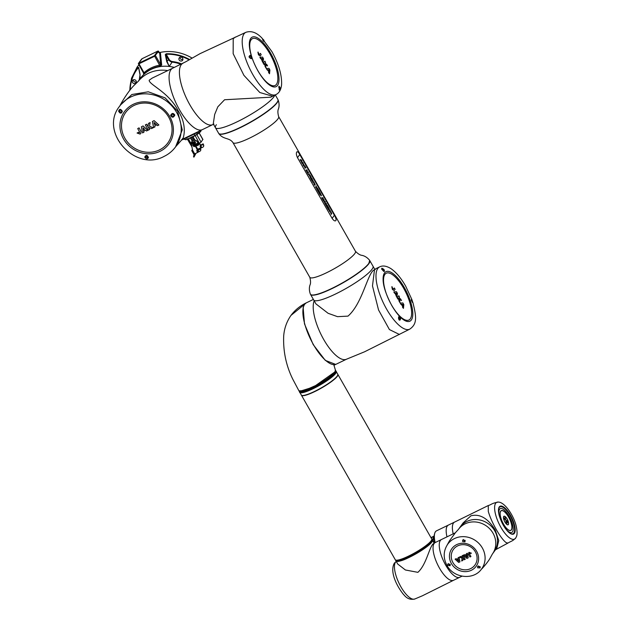 <?xml version="1.0" encoding="UTF-8"?>
<svg xmlns="http://www.w3.org/2000/svg" width="631" height="631" viewBox="0 0 631 631"><rect width="100%" height="100%" fill="white"/><g stroke="black" fill="none" stroke-linecap="round" stroke-linejoin="round"><path stroke-width="0.95" d="M179.969 57.295A2.074 1.901 -144.1 0 0 182.919 59.424M182.659 58.257A2.074 1.901 35.9 0 1 182.588 60.316A2.074 1.901 35.9 0 1 179.165 59.945A2.074 1.901 35.9 0 1 179.228 57.886A2.074 1.901 35.9 0 1 182.659 58.257M133.267 79.861A2.074 1.901 35.9 0 1 135.965 82.85A2.074 1.901 35.9 0 1 132.81 82.858A2.074 1.901 35.9 0 1 133.267 79.861M143.616 72.936L144.081 72.683A35.084 32.197 35.9 0 1 159.596 65.19L160.684 64.685L159.667 52.744L158.965 52.83M159.036 52.775L160.448 53.091A0.923 0.805 17.2 0 1 159.398 52.673L158.539 52.223M160.448 53.091L161.694 65.064L159.627 66.318A34.161 31.353 -144.1 0 0 144.515 73.614L143.545 73.835L143.592 73.015M154.398 55.741L157.726 51.143L142.212 58.644L138.599 63.281L154.398 55.741L159.596 65.19L159.627 66.318M161.694 65.064A0.923 0.765 8.3 0 1 160.684 64.685L155.51 55.615A0.457 0.426 35.9 0 0 154.895 55.41M159.398 52.673L158.618 51.316L154.516 56.285L139.001 63.786L144.515 73.614M138.599 63.281A0.457 0.426 35.9 0 0 138.441 63.865L143.75 73.448A0.923 0.765 8.3 0 1 143.545 73.835M189.15 59.866A42.064 38.601 -144.1 0 0 166.221 54.266L166.237 53.777A42.49 38.996 35.9 0 1 189.655 59.574M180.86 64.252A34.113 31.313 -144.1 0 0 172.326 62.146A4.614 4.228 35.9 0 1 168.627 59.685L169.124 59.353L166.221 54.266L165.787 54.7L167.207 61.649L169.218 66.444L166.726 61.593L168.627 59.685L165.29 54.581L166.237 53.777M166.726 61.593L165.29 54.581M169.218 66.444A34.113 31.313 35.9 0 1 174.282 67.422A34.113 31.313 35.9 0 0 167.207 66.271A34.113 31.313 35.9 0 0 140.256 78.504A34.113 31.313 35.9 0 1 169.218 66.444L172.452 61.562A34.579 31.731 35.9 0 1 181.602 63.889M133.346 79.829A2.074 1.901 -144.1 0 0 136.288 81.959M129.702 90.454L131.524 78.205L137.077 67.17A43.334 39.777 35.9 0 1 138.923 64.827M159.438 52.586A43.334 39.777 35.9 0 1 192.147 58.139M139.475 79.325L140.058 74.773L138.631 67.825L138.031 67.407L138.662 67.454L140.09 74.466L139.206 79.956M197.653 143.75L197.842 144.113L197.195 143.963M193.354 143.923L193.236 144.349L194.545 144.089C193.401 144.318 192.92 143.781 193.11 142.488L193.465 142.196C195.16 142.409 195.523 143.04 194.545 144.081C192.857 143.86 192.494 143.229 193.465 142.196L194.482 144.034C193.047 143.986 192.723 143.411 193.488 142.298C194.924 142.346 195.255 142.921 194.482 144.034L194.482 144.034M194.9 143.789L194.987 143.671A1.104 1.017 35.9 0 0 193.93 141.975L193.062 142.638L193.551 142.078M191.374 143.513L192.053 143.521M203.119 144.318A3.226 2.966 -144.1 0 0 200.989 145.28L203.182 144.609L203.371 143.971L202.228 144.128L201.163 144.988A2.997 0.528 -29.7 0 0 200.768 145.225L200.287 145.674M200.989 145.28L200.532 145.493M200.839 145.651L200.311 145.824L200.784 148.096L202.725 147.268A1.846 1.696 -144.1 0 0 203.371 144.941L203.371 143.971M198.197 150.091L198.631 151.866L199.806 151.306A1.846 1.696 -144.1 0 0 200.453 148.979L200.587 148.798A1.846 1.696 35.9 0 1 200.461 150.714M195.105 145.438L197.535 149.697L198.031 149.366L197.361 149.933A2.997 0.528 -29.7 0 0 197.661 149.831M197.361 149.933L197.629 150.407A2.997 0.528 -29.7 0 0 197.945 150.296L200.453 148.979M198.095 149.287L198.095 149.287A3.226 2.966 35.9 0 1 200.216 148.324L198.095 149.287M200.216 148.324L197.724 149.792M199.964 148.671L200.264 149.2M197.4 149.878L194.924 145.524M194.719 145.162L194.206 144.27M194.9 145.075L194.427 144.254M195.452 143.679L195.957 144.562M196.162 144.925L196.375 145.288A0.694 0.631 -144.1 0 0 197.29 145.603L198.457 145.043A0.694 0.631 -144.1 0 0 198.702 144.168L197.574 142.196A3.455 3.171 -144.1 0 0 191.359 143.947L192.597 150.383L191.737 150.604L192.439 149.563M198.733 144.759A0.694 0.631 -144.1 0 0 198.828 143.986L197.7 142.014A3.455 3.171 -144.1 0 0 191.934 141.486M199.546 143.205L200.729 145.28M202.78 139.459L201.076 142.133L199.357 143.308L200.603 145.453M194.782 153.854L194.017 157.056L195.965 153.286M193.599 156.803L194.135 154.13M203.505 144.767A1.846 1.696 35.9 0 1 203.379 146.684M200.784 148.096L200.279 148.324M201.597 147.812L200.997 145.572M195.5 146.132L195.642 145.177M192.55 150.123L194.695 153.893L193.756 154.153L191.737 150.604M198.631 151.866L197.582 152.489L196.793 150.265L197.487 150.154M194.695 153.893L197.582 152.489M192.715 142.496L192.629 143.726L192.644 142.551M192.629 143.726L192.1 143.773L192.021 142.701L192.629 142.007M194.553 146.439L193.638 144.838L194.553 146.439L194.088 146.668L194.427 146.305M193.709 145.043L193.275 145.745L193.962 146.534M193.244 145.264L193.638 144.838M196.58 143.655L196.975 143.221L197.889 144.83L197.424 145.051L196.612 144.136L196.975 143.221M197.298 144.917L197.763 144.696L197.046 143.426M193.22 140.413L191.579 137.534L190.357 137.984L191.477 137.463L188.306 138.986M191.911 146.81L187.502 139.372M195.192 135.657L199.357 143.308L198.639 143.655M194.758 140.161L192.999 136.722L194.971 140.177M192.621 136.903L195.31 135.594M194.34 140.153L192.573 137.053L191.485 137.455L192.479 136.974M192.313 141.029L190.499 137.929M191.232 137.172L195.176 135.46A2.303 0.402 -29.7 0 0 197.101 134.285L200.516 131.571M184.465 139.214A2.816 0.497 -29.7 0 0 184.473 139.301A2.816 0.497 -29.7 0 0 184.544 139.348L185.601 139.711A2.769 0.489 -29.7 0 0 187.289 139.183L194.94 135.484A2.769 0.489 -29.7 0 0 197.282 134.064L200.279 131.745A2.816 0.497 -29.7 0 0 200.997 130.885A2.816 0.497 -29.7 0 0 200.934 130.838M195.862 144.609L195.389 143.781M182.209 139.38L202.354 129.647A34.113 12.147 -115.8 0 1 178.029 107.096A34.113 12.147 -115.8 0 1 170.875 69.757A34.113 12.147 -115.8 0 1 172.665 68.211L152.197 78.102L149.176 80.24C149.034 84.783 168.729 92.008 178.084 110.622C189.205 127.912 181.815 142.235 182.454 138.583M175.678 146.715L182.28 129.876L177.634 111.214L165.133 97.9L148.332 91.803L131.879 94.508L120.213 105.251L131.879 94.516L148.34 91.803L165.109 97.892L177.634 111.214L182.28 129.876L175.592 146.842A34.579 31.731 35.9 0 0 176.672 112.507A34.579 31.731 35.9 0 0 130.72 97A34.579 31.731 35.9 0 0 119.574 106.292C98.815 131.816 135.326 172.437 164.202 156.338C168.808 154.098 172.602 150.927 175.592 146.842M121.286 112.507L121.949 111.159L120.087 109.794L119.377 111.166L121.286 112.507L122.327 111.285C121.349 113.832 120.111 113.801 118.62 111.19C119.44 108.713 120.679 108.745 122.327 111.285M171.932 114.077L171.23 115.299L173.328 116.522L174.195 115.039L171.932 114.077L171.443 114.503C173.068 113.564 173.982 113.746 174.195 115.039L174.826 115.047C173.525 117.76 172.121 117.902 170.607 115.481C171.877 112.957 173.28 112.807 174.826 115.047M173.328 116.522L174.211 115.039M145.304 156.874L145.982 155.818L145.304 156.874L147.575 157.987L148.088 157.261L145.982 155.818L144.744 157.064C146.132 154.698 147.362 154.879 148.443 157.616C147.315 159.422 146.084 159.241 144.744 157.064M147.575 157.987L148.088 157.261L148.443 157.616M154.895 126.949L154.674 125.829L156.433 124.977L155.4 124.039L154.421 124.512L154.003 122.438L157.521 125.672L158.886 124.97L154.106 120.608L152.402 121.483L153.601 127.572L154.95 126.87L154.737 125.798M156.433 124.977L155.455 123.968L154.477 124.441L154.09 122.517M147.962 126.46L146.684 124.204L145.327 124.906L148.317 130.136L149.665 129.434L148.427 127.273M149.61 129.513L148.301 127.217L151.472 128.606L153.112 127.77L149.508 126.184L150.139 122.556L148.498 123.392L147.946 126.586L146.629 124.283L145.327 124.906M144.554 129.237L143.608 129.741L143.86 131.059L145.619 130.207L146.487 131.011L147.835 130.309L143.071 125.948L141.368 126.815L142.551 132.912L143.915 132.202L143.048 127.848M140.847 133.433L141.068 131.406L139.057 127.872L137.716 128.574L139.711 132.258L139.356 132.802L138.402 132.336L137.069 133.031L140.058 134.088L140.816 133.472L141.068 131.406M139.759 132.187L139.412 132.723L138.402 132.336M120.087 109.794L119.669 110.109C120.513 109.613 121.262 109.975 121.933 111.206L121.949 111.159M158.831 125.041L154.106 120.608M154.051 120.687L152.402 121.483M153.057 127.841L149.508 126.184M149.452 126.255L150.139 122.556M150.083 122.627L148.498 123.392M147.78 130.38L143.071 125.948M143.016 126.019L141.368 126.815M143.86 132.281L142.961 127.777L144.586 129.268L143.608 129.741M141.013 131.477L140.863 131.043M140.816 131.122L139.057 127.872M139.009 127.951L137.716 128.574M139.711 132.258L139.412 132.723M138.347 132.415L137.069 133.031M262.393 38.775L271.866 51.537C278.744 63.936 281.986 75.01 281.584 84.759C281.016 89.807 279.131 93.08 275.928 94.595L272.631 96.235L259.798 92.505L243.905 75.341L233.162 53.69L233.202 38.759L235.308 37.063L233.202 38.759L233.155 53.682L243.913 75.349L259.814 92.512L272.631 96.235L270.77 97.198L224.573 99.753L217.829 106.805L214.682 114.432L213.254 123.857L215.455 127.73A34.113 6.002 -29.7 0 0 237.146 121.799A34.113 6.002 -29.7 0 0 274.769 95.163A34.113 6.002 -29.7 0 1 273.799 96.953A34.113 6.002 -29.7 0 1 242.564 119.062A34.113 6.002 -29.7 0 1 215.455 127.73A34.113 6.002 -29.7 0 1 216.386 124.701M183.006 63.21A34.113 12.147 -115.8 0 0 181.207 64.756A34.113 12.147 -115.8 0 0 189.907 104.904A34.113 12.147 -115.8 0 0 212.694 124.646L202.354 129.647A34.113 12.147 -115.8 0 1 172.508 94.429A34.113 12.147 -115.8 0 1 172.665 68.211L185.845 61.728L200.035 53.659L245.838 32.331A34.579 12.312 -115.8 0 0 244.016 33.9A34.579 12.312 -115.8 0 0 252.826 74.592A34.579 12.312 -115.8 0 0 275.928 94.595M262.165 38.444L263.947 40.226L264.152 41.551L262.015 38.207M245.838 32.331C251.248 30.509 256.667 32.465 262.078 38.207L263.719 41.244A0.457 0.41 83.4 0 1 264.152 41.551M279.131 89.878L279.675 87.78L278.807 86.92M279.722 90.407C279.028 88.616 278.815 87.236 279.083 86.242C280.464 87.875 280.677 89.263 279.722 90.407A0.457 0.45 147.9 0 0 279.675 90.052L278.728 86.944M251.122 58.502L250.893 56.743L249.718 56.017C248.811 56.616 249.237 57.429 251.02 58.454L251.248 58.715C248.724 57.539 248.409 56.404 250.302 55.323C252.045 56.987 252.361 58.115 251.248 58.715M263.592 41.283L262.654 39.871M268.569 72.533L269.516 73.772L269.902 69.978L268.948 68.306L266.298 68.55L268.703 71.532L268.569 72.533L269.516 73.772M268.262 69.789L268.861 69.749L268.767 70.672M267.591 65.939L266.668 64.33L264.965 63.297L265.596 62.43L264.839 61.112L263.222 63.171L263.979 64.488L264.791 63.534L265.059 66.381L265.974 67.998L265.651 64.764L267.591 65.939L265.69 65.001M264.626 63.77L265.059 66.381M260.082 57.232L260.84 58.557L262.654 58.431L262.52 59.716L261.952 58.722L261.226 58.841L262.922 62.635L263.506 58.762L262.551 57.09L259.893 57.326L260.65 58.651L262.464 58.525L262.362 59.448M258.458 54.787L260.177 56.041L261.179 54.684L260.437 53.383L259.388 54.66L257.905 52.152L258.458 54.787L260.217 56.009M266.487 68.456L267.047 69.867M267.686 69.741L268.703 71.532L268.222 69.71L268.861 69.749M269.058 69.655L268.759 72.447M264.839 61.112L263.222 63.171M263.419 63.084L264.168 64.401M265.249 66.294L266.172 67.903M261.415 58.746L262.244 60.631M262.433 60.537L262.173 61.325M262.362 61.231L263.111 62.54M258.103 52.057L258.647 54.692M260.437 53.383L259.444 54.676M368.685 263.742A33.885 5.963 150.3 0 1 339.959 284.471A33.885 5.963 150.3 0 1 311.556 294.906M369.742 260.516A34.113 6.002 150.3 0 1 369.813 260.619A34.113 6.002 150.3 0 1 343.587 282.483A34.113 6.002 150.3 0 1 310.641 294.574A34.113 6.002 150.3 0 1 310.539 294.425A34.113 6.002 150.3 0 1 310.484 294.314M332.127 218.389C333.736 220.676 334.99 221.402 335.897 220.566C336.355 219.525 335.858 217.75 334.398 215.25L299.772 154.54C298.431 152.118 297.43 151.274 296.775 151.984C296.065 153.152 296.302 155.052 297.501 157.679L332.127 218.389L334.398 215.25M372.061 269.224A34.113 6.002 150.3 0 1 340.827 291.333A34.113 6.002 150.3 0 1 313.725 300.001A34.113 6.002 150.3 0 0 335.408 294.078A34.113 6.002 150.3 0 0 372.992 266.195A34.113 6.002 150.3 0 1 372.061 269.224M275.29 94.91L277.908 99.501A34.113 6.002 150.3 0 1 251.69 121.365A34.113 6.002 150.3 0 1 218.744 133.456A34.113 6.002 150.3 0 1 218.641 133.307L215.455 127.73M331.117 213.72L330.218 211.566L330.928 211.779L331.748 213.751L330.534 212.103L331.117 213.72L330.983 212.836M331.346 214.351L330.226 211.566L330.928 211.779L330.218 211.566L330.936 211.779M328.696 210.013L328.412 209.524L329.13 208.545L329.556 210.77L330.021 210.123L330.305 210.604L329.595 211.582L329.153 209.374L328.696 210.013L328.412 209.524M328.128 209.011L327.828 208.49L328.538 207.512L328.838 208.033L328.128 209.011L327.828 208.49L328.538 207.512M327.639 208.167L326.432 206.053L327.805 206.605L327.237 205.225L328.317 207.134L326.921 206.526L327.639 208.167L326.566 205.872M326.401 205.99L324.91 203.379L326.203 203.419L326.519 203.971L326.401 205.99L324.91 203.379M320.169 195.058L319.862 194.529L320.572 193.559L321.495 195.847L319.87 194.529L320.572 193.559M321.495 195.847L320.438 194.687M311.288 177.272L310.215 177.619L310.136 175.812L309.308 176.033L309.34 173.864L309.387 175.465L310.144 175.268L310.499 175.891L310.271 177.027L310.988 176.743L311.288 177.272L310.215 177.619L310.136 175.82L309.308 176.033M308.559 174.708L307.51 172.878L308.22 171.908L308.52 172.437L307.936 173.241L308.559 174.708L307.51 172.878M307.344 172.578L305.854 169.968L307.147 169.999L307.344 172.578L305.854 169.968M300.9 160.495L301.358 159.864L301.657 160.384L301.042 161.134L300.214 159.398L300.577 160.369L301.358 159.864M301.208 161.008L300.443 160.519L300.222 159.398M302.588 163.737L301.452 161.765L301.973 160.952L301.981 162.822L302.864 162.498L303.164 163.019L302.785 163.532L301.863 163.011L301.444 161.773L301.981 160.952M304.063 166.3L302.927 164.115L303.803 165.732L303.314 163.768L304.371 165.772L303.566 164.289M304.789 168.106L304.757 165.827L305.94 167.893L305.38 167.294L304.789 168.106M312.077 180.876L310.586 178.273L311.88 178.305L312.195 178.857L312.077 180.876L310.594 178.265M312.929 182.375L312.795 179.922L313.221 181.531L314.191 182.351L313.228 181.965L312.929 182.375L312.629 181.854L312.802 179.922M314.916 185.333L313.781 183.148L314.664 184.773L314.175 182.801L315.224 184.804L314.427 183.329M316.936 189.387L316.47 187.541L315.595 187.044L316.305 186.074L316.289 187.028L317.614 188.361L316.778 187.77L316.936 189.387L316.107 187.281M318.221 191.65L317.093 189.671L317.803 188.693L318.907 190.625L317.985 189.387L318.45 191.075L317.511 190.034L318.221 191.65L317.093 189.671L317.803 188.693M319.838 193.504L318.9 192.463L319.609 194.08L318.481 192.1L319.191 191.122L320.288 193.054L319.365 191.816L319.838 193.504L319.089 192.203M323.167 200.319L321.676 197.708L322.969 197.748L323.285 198.3L323.167 200.319L321.676 197.708M324.76 203.111L325.044 201.857L324.184 202.109L324.168 200.319L323.608 201.084L323.324 200.603L324.042 199.625L324.271 201.549L325.02 201.344L325.47 202.133L324.76 203.111L325.036 201.857L324.184 202.109L324.16 200.327M302.47 163.035L301.981 162.822L302.864 162.498M304.371 165.772L303.574 164.289L304.11 166.261L303.29 165.519M303.298 165.519L302.927 164.107M303.803 165.732L303.266 164.241M303.266 164.234L303.274 163.8M304.797 168.098L304.765 165.827M305.822 168.059L305.38 167.286M306.666 170.512L307.076 171.222L307.131 170.504L306.666 170.512L307.131 170.504L307.068 171.214M307.518 172.878L308.22 171.908M309.316 176.025L309.348 173.864M311.406 178.818L311.809 179.527L311.872 178.802L311.406 178.818L311.864 178.81L311.809 179.519M314.191 182.351L313.228 181.965M315.224 184.804L314.427 183.321L314.964 185.293L314.151 184.552L313.788 183.148M314.664 184.765L314.135 182.832M315.894 187.573L315.595 187.044M317.614 188.361L316.778 187.762M315.603 187.044L316.305 186.066M318.45 191.075L317.709 189.765M318.781 190.791L317.985 189.387M319.609 194.08L318.481 192.1L319.191 191.122M320.169 193.22L319.373 191.816M320.753 194.245L321.179 195.31M322.496 198.252L322.898 198.962L322.954 198.244L322.496 198.252L322.954 198.244L322.891 198.962M323.608 201.084L323.324 200.603M323.332 200.595L324.042 199.625M325.73 203.923L326.132 204.633L326.188 203.916L325.73 203.923L326.188 203.916L326.132 204.625M328.207 207.284L326.921 206.518M327.805 206.605L327.11 205.398M329.595 211.582L329.161 209.374M329.556 210.77L330.029 210.123M328.42 209.524L329.13 208.545M331.204 212.521L330.534 212.103L331.74 213.751M310.539 294.425L315.926 303.874L328.12 313.307L337.53 316.667L347.989 316.123C361.579 304.292 366.706 277.34 372.921 270.738L376.281 268.467L374.451 270.044L372.487 285.93L378.545 309.963L389.406 329.548L399.447 334.485L389.422 329.563L378.545 309.971L372.487 285.938L374.451 270.044L376.281 268.467L379.625 266.897A34.579 12.312 -115.8 0 0 377.811 268.459A34.579 12.312 -115.8 0 0 386.622 309.151A34.579 12.312 -115.8 0 0 409.724 329.161C417.328 323.955 416.499 317.077 412.926 302.635L412.816 302.517C411.286 300.742 410.931 299.638 411.727 299.189L405.654 286.103C401.079 278.09 396.173 272.269 390.952 268.64C386.487 265.88 382.709 265.304 379.625 266.897M314.183 300.813A34.113 12.147 -115.8 0 0 323.695 339.47A34.113 12.147 -115.8 0 0 346.49 359.213L336.149 364.205A34.113 12.147 -115.8 0 1 306.303 328.988A34.113 12.147 -115.8 0 1 306.461 302.77L313.386 299.417M399.462 319.736L399.857 320.232C398.374 319.097 398.122 317.756 399.107 316.218C400.811 317.361 401.056 318.702 399.857 320.232M398.839 316.872L398.918 316.809C398.603 316.73 398.697 321.013 399.423 319.743L399.754 317.716L398.895 316.857A0.457 0.442 -87.5 0 0 399.107 316.218M383.522 271.259L383.332 269.516L381.818 269.011L381.826 268.191C384.153 269.192 384.91 270.313 384.098 271.567C382.307 270.131 381.55 269.011 381.826 268.191M411.507 300.845L411.42 299.757A0.457 0.418 -31.3 0 0 411.727 299.189L412.816 302.517A0.457 0.426 135.6 0 0 412.721 302.352L412.926 302.635M402.491 307.147L403.446 308.378L403.824 304.584L402.87 302.912L400.22 303.164L402.633 306.138L402.491 307.147L403.446 308.378M402.192 304.402L402.791 304.363L402.688 305.278M401.513 300.553L400.598 298.936L398.895 297.911L399.518 297.043L398.768 295.726L397.151 297.785L397.901 299.102L398.721 298.147L398.981 300.995L399.904 302.604L399.573 299.378L401.513 300.553L399.612 299.615M398.547 298.384L398.981 300.995M394.012 291.837L394.769 293.163L396.583 293.044L396.442 294.33L395.874 293.328L395.148 293.454L396.844 297.248L397.427 293.376L396.473 291.703L393.815 291.932L394.572 293.257L396.386 293.131L396.292 294.054M392.379 289.4L394.146 290.623L395.109 289.298L394.359 287.988L393.31 289.266L391.835 286.766L392.379 289.4L394.146 290.623M400.417 303.069L400.969 304.473M401.616 304.355L402.633 306.138L402.144 304.323L402.791 304.363M402.98 304.268L402.688 307.052M398.768 295.726L397.151 297.785M397.341 297.69L398.098 299.007M399.178 300.9L400.093 302.509M395.345 293.36L396.165 295.245M396.363 295.15L396.094 295.931M396.292 295.836L397.041 297.154M392.025 286.671L392.577 289.306M394.359 287.988L393.365 289.282M430.539 541.548A20.744 3.652 150.3 0 1 408.707 556.085A20.744 3.652 150.3 0 1 398.122 560.044M419.686 549.924A20.981 3.691 150.3 0 1 395.274 559.729L301.437 395.219A20.981 3.691 150.3 0 0 314.774 391.575A20.981 3.691 150.3 0 0 337.877 374.428L431.714 538.937A20.981 3.691 150.3 0 1 419.686 549.924M336.149 371.43A20.981 3.691 150.3 0 1 336.236 371.556L337.766 374.23A20.981 3.691 150.3 0 1 313.26 392.032A20.981 3.691 150.3 0 1 301.326 395.022L299.796 392.34A20.981 3.691 150.3 0 1 299.741 392.206M336.236 371.556A20.981 3.691 150.3 0 1 311.738 389.359A20.981 3.691 150.3 0 1 299.796 392.34M336.094 372.322A20.744 3.652 150.3 0 1 335.471 373.513A20.744 3.652 150.3 0 1 317.953 386.164A20.744 3.652 150.3 0 1 300.53 392.6M299.638 392.064A20.981 3.691 -29.7 0 0 312.976 388.42A20.981 3.691 -29.7 0 0 336.078 371.28L335.629 370.492A20.981 3.691 150.3 0 1 312.526 387.631A20.981 3.691 150.3 0 1 299.189 391.275L299.638 392.064C299.268 393.744 303.763 392.577 313.126 388.554A20.744 3.652 -29.7 0 0 335.424 373.434M300.419 392.506A20.744 3.652 -29.7 0 0 313.11 388.554M299.733 391.315L312.463 387.355C324.295 381.313 331.859 376.06 335.171 371.588L335.266 371.493C336.773 372.109 319.57 385.265 307.747 389.469C299.788 392.348 300.987 391.346 299.457 391.299L298.96 390.873L304.323 390.534L315.618 385.557L334.848 371.959L335.416 370.105L335.258 371.296M335.676 364.402L325.304 360.388L313.173 344.573L304.497 323.908L303.14 307.486L304.465 304.41L306.201 302.896C300.088 305.854 295.016 310.026 290.97 315.413C286.655 321.668 284.226 328.577 283.682 336.142C283.098 351.38 286.143 365.743 292.8 379.231L298.96 390.873M432.377 540.112A20.981 3.691 150.3 0 1 432.432 540.199A20.981 3.691 150.3 0 1 409.33 557.339A20.981 3.691 150.3 0 1 395.992 560.991L397.735 564.043L405.394 569.982L417.88 572.341C426.17 564.942 429.048 548.142 432.976 544.025L435.256 542.526A20.981 7.469 64.2 0 0 434.152 543.472A20.981 7.469 64.2 0 0 438.553 566.433A20.981 7.469 64.2 0 0 453.508 580.299L422.391 595.79L414.914 598.953C410.702 599.986 407.137 598.74 404.226 595.214L403.312 594.236C396.418 585.576 389.595 571.528 394.367 563.12L396.654 561.18M443.798 561.527A20.981 7.469 64.2 0 0 459.715 577.294A20.981 7.469 64.2 0 1 444.752 563.436A20.981 7.469 64.2 0 1 440.359 540.475A20.981 7.469 64.2 0 1 441.455 539.521A20.981 7.469 64.2 0 0 443.798 561.527M447.15 545.042L449.469 540.838L455.345 532.809L435.256 542.526M459.999 527.224A20.981 19.253 35.9 0 1 460.109 527.074A20.981 19.253 35.9 0 1 463.619 523.446A20.981 19.253 35.9 0 1 490.516 525.528A20.981 19.253 35.9 0 1 494.089 551.675A20.981 19.253 35.9 0 1 493.986 551.825M450.313 564.832A1.428 1.309 35.9 0 1 448.546 563.578M450.14 564.288L447.789 564.011L447.829 565.321L450.069 565.747L450.14 564.288M465.205 540.862A1.428 1.309 35.9 0 1 463.438 539.481M465.063 540.294L462.704 540.026L462.61 541.516L464.968 541.777L465.063 540.294M480.286 567.127A1.428 1.309 35.9 0 1 478.448 565.889M480.057 566.583L477.675 566.346L477.604 567.805L480.081 567.9L480.057 566.583M471.42 553.19L469.148 552.377L468.462 554.357L469.969 556.999L470.939 556.534L469.44 553.766L471.42 553.19L469.148 552.377L468.628 552.795M470.939 556.534L469.44 553.766L469.709 553.363M469.496 553.695L469.764 553.292M469.196 552.306L468.652 552.764M466.522 555.659L466.333 554.673L465.015 555.304L464.361 554.712L463.391 555.177L466.964 558.451L468.194 557.851L467.311 553.284L466.333 553.758L467.003 557.134L465.788 556.014L466.577 555.588L466.388 554.594L463.391 555.177M466.972 556.984L465.875 555.974M466.333 553.758L467.311 553.284M468.194 557.851L467.366 553.206M464.258 559.752L465.228 559.287L462.988 555.359L462.018 555.832L462.996 557.552L460.622 556.51L459.431 557.086L462.137 558.269L461.663 560.991L462.854 560.415L463.272 558.025L464.258 559.752M465.228 559.287L463.044 555.288L462.018 555.832M462.854 560.415L463.304 558.08M459.431 557.086L460.622 556.51M462.925 557.418L460.677 556.432M456.079 558.711L455.101 559.184L458.69 562.45L459.92 561.85L459.021 557.283L458.051 557.757L458.216 558.593L456.899 559.232L457.672 559.934L458.414 559.579L458.721 561.14L456.134 558.632L455.101 559.184M458.69 560.983L456.134 558.632M456.899 559.232L458.209 558.545M458.051 557.757L459.021 557.283M459.92 561.85L459.076 557.212M500.888 527.287A20.421 7.272 64.2 0 0 515.756 537.951A20.421 7.272 -115.8 0 1 505.983 534.567A20.421 7.272 -115.8 0 1 495.824 515.377A20.421 7.272 -115.8 0 1 498.411 502.079A20.421 7.272 64.2 0 0 500.888 527.287M496.329 529.606C500.012 536.066 503.246 540.388 506.054 542.589L507.916 543.094C510.976 541.098 512.238 541.532 515.748 537.959C515.977 536.957 518.501 535.743 515.921 524.96C512.885 513.989 504.319 502.181 498.411 502.079C491.557 503.215 491.336 504.729 488.284 505.541L488.299 511.465C489.956 517.089 492.637 523.131 496.329 529.606M494.089 551.675L497.031 547.621L498.75 540.538L495.272 530.127C488.055 518.359 479.946 513.579 470.955 515.795L463.099 522.941L460.109 527.074A20.981 19.253 35.9 0 1 466.869 521.443A20.981 19.253 35.9 0 1 491.959 526.988A20.981 19.253 35.9 0 1 494.089 551.675L492.511 553.86M498.529 511.804A15.444 5.498 -115.8 0 1 498.522 511.717A15.444 5.498 -115.8 0 1 499.271 506.945A15.444 5.498 -115.8 0 1 500.083 506.243A15.444 5.498 -115.8 0 1 510.4 515.18A15.444 5.498 -115.8 0 1 514.336 533.361A15.444 5.498 -115.8 0 1 513.524 534.055A15.444 5.498 -115.8 0 1 508.263 531.878A15.444 5.498 -115.8 0 1 508.207 531.823M503.467 524.061A10.995 3.912 -115.8 0 1 501.243 510.629A10.995 3.912 -115.8 0 1 508.594 516.986A10.995 3.912 -115.8 0 1 510.81 530.426A10.995 3.912 -115.8 0 1 503.467 524.061M446.519 527.705A20.981 7.469 -115.8 0 1 448.373 525.095A20.981 7.469 64.2 0 0 446.993 536.847A20.981 7.469 -115.8 0 1 446.519 527.705M499.31 515.827A15.467 5.505 -115.8 0 1 498.537 511.891A15.467 5.505 -115.8 0 1 500.083 506.22A15.467 5.505 -115.8 0 1 514.249 524.187A15.467 5.505 -115.8 0 1 513.547 534.071A15.467 5.505 -115.8 0 1 508.144 531.759C504.343 527.8 501.416 522.531 499.358 515.961L498.537 511.891M511.339 529.827A10.877 3.873 64.2 0 0 509.051 517.925A10.877 3.873 64.2 0 0 501.298 510.731A10.877 3.873 64.2 0 0 500.722 511.22A10.877 3.873 64.2 0 0 503.002 523.131A10.877 3.873 64.2 0 0 510.763 530.324A10.877 3.873 64.2 0 0 511.339 529.827M501.298 510.731L500.904 510.921A10.877 3.873 64.2 0 0 500.769 510.992M503.988 516.395A4.614 1.641 64.2 0 0 503.948 516.41A4.614 1.641 64.2 0 0 503.704 516.623A4.614 1.641 64.2 0 0 503.459 517.499M508.278 524.471A4.614 1.641 64.2 0 0 507.308 519.423A4.614 1.641 64.2 0 0 504.027 516.371A4.614 1.641 64.2 0 0 503.783 516.584A4.614 1.641 64.2 0 0 504.745 521.632A4.614 1.641 64.2 0 0 508.034 524.677A4.614 1.641 64.2 0 0 508.278 524.471M503.712 516.466A4.748 1.688 64.2 0 0 504.713 521.663A4.748 1.688 64.2 0 0 508.097 524.803A4.748 1.688 64.2 0 0 508.341 524.59A4.748 1.688 64.2 0 0 507.348 519.392A4.748 1.688 64.2 0 0 503.964 516.253A4.748 1.688 64.2 0 0 503.712 516.466M508.058 524.818A4.748 1.688 64.2 0 0 508.27 524.621A4.748 1.688 64.2 0 0 508.515 523.588M505.77 520.252L504.926 517.594M504.303 518.666L505.983 520.449L504.966 517.538L504.256 518.524L504.981 517.736L504.421 518.706L505.888 520.37M506.259 522.145L507.056 521.182L506.693 520.528L505.959 521.545L506.259 522.145M507.687 522.287L507.324 521.632L506.583 522.649L506.89 523.249L507.687 522.287L507.277 521.687M506.953 523.304L507.608 522.326M506.33 522.192L506.977 521.222L506.654 520.583M506.646 520.733L506.228 521.979L507.032 521.08M506.725 520.693L506.054 521.616M507.277 521.837L506.606 522.752L506.914 523.138L507.663 522.176M507.348 521.798L506.685 522.72M505.179 516.671A4.748 1.688 64.2 0 0 503.924 516.268M506.803 524.416A4.614 1.641 64.2 0 0 507.955 524.716A4.614 1.641 64.2 0 0 507.994 524.692M510.234 530.568A10.877 3.873 64.2 0 0 510.376 530.513L510.763 530.324M434.712 542.66L434.72 542.778A20.058 7.138 -115.8 0 1 434.38 534.56L434.672 533.471A20.981 7.469 64.2 0 0 435.161 542.565M453.2 533.85A20.981 7.469 -115.8 0 1 454.58 522.089L436.542 530.813A20.981 7.469 64.2 0 0 434.672 533.471M434.104 538.669L434.16 539.331M434.712 542.707A1.152 0.41 64.2 0 0 433.678 541.43A1.152 0.41 64.2 0 0 433.615 541.485A1.152 0.41 64.2 0 0 433.726 542.471M433.189 541.532A17.061 6.073 -115.8 0 1 434.057 536.705A17.061 6.073 -115.8 0 1 434.073 536.681M434.104 536.2A17.289 6.152 64.2 0 0 433.749 536.602A17.289 6.152 64.2 0 0 432.842 540.925M434.112 536.082L432.716 536.752A17.289 6.152 64.2 0 0 431.809 537.541A17.289 6.152 64.2 0 0 431.375 538.346M432.621 536.807A17.289 6.152 64.2 0 0 432.527 536.847A17.289 6.152 64.2 0 0 431.62 537.628A17.289 6.152 64.2 0 0 431.288 538.196M198.718 131.398A0.457 0.426 35.9 0 1 198.52 131.887L197.692 131.974L198.402 131.556M197.968 132.25L182.178 139.475L197.653 131.918M138.883 63.242L139.001 63.786L138.418 63.944L138.457 63.408L141.565 59.109A0.457 0.426 -144.1 0 0 141.494 59.282M141.715 58.983A0.457 0.426 -144.1 0 0 141.565 59.109L142.212 58.644M142.267 58.62L157.789 51.119M157.726 51.143L158.547 51.214M159.359 52.483L158.618 51.316A0.457 0.426 -144.1 0 0 158.01 51.111M169.124 59.353A4.149 3.81 -144.1 0 0 172.452 61.562M138.639 68.361L138.292 67.762A42.064 38.601 -144.1 0 0 130.215 89.831M129.86 90.265A42.49 38.996 35.9 0 1 138.031 67.407M192.652 144.633L193.252 144.333M193.772 146.084L193.204 145.493M195.168 143.103L194.987 143.671A1.104 1.017 35.9 0 1 194.947 143.726M194.451 141.691L194.19 141.368L192.652 142.543M195.042 141.975L195.444 141.943M194.143 156.133L193.622 155.96M200.13 145.935L200.595 148.175M201.407 147.891L200.926 145.603M197.889 149.468L195.744 145.706M198.418 151.984L198 150.273M197.361 152.607L196.793 150.265M192.565 143.371L192.037 143.418M192.55 142.645L192.021 142.701M192.636 142.243L192.1 142.298M194.127 146.203L193.662 146.424M193.741 145.524L193.275 145.745M196.612 144.136L197.077 143.907M197.464 144.586L196.998 144.814M190.515 138.047L192.218 141.123L190.483 138.055M195.034 135.736L192.999 136.722M194.648 140.153L192.668 137.006M197.069 134.222L191.477 137.463M197.124 134.49L200.027 132.242M200.027 131.942L200.059 131.997A2.303 0.402 -29.7 0 0 200.611 131.469M186.255 139.609A2.303 0.402 -29.7 0 0 187.494 139.167L191.327 137.329M184.544 139.348L184.276 138.875M199.79 130.885L200.279 131.745M196.62 132.912L197.282 134.064M194.151 134.103L194.94 135.484M186.5 137.803L187.289 139.183M184.938 138.552L185.601 139.711M195.137 135.389L197.101 134.513L200.65 131.295M202.882 139.632L199.088 132.975M201.076 142.133L196.84 134.703M191.406 144.168L188.417 138.93M138.426 81.115A34.113 31.313 35.9 0 1 148.388 73.291A34.113 31.313 35.9 0 1 167.736 70.593M119.377 111.166L118.62 111.19M171.23 115.299L170.607 115.481M134.088 105.44A26.005 23.868 35.9 0 1 168.658 117.106A26.005 23.868 35.9 0 1 159.462 149.918A26.005 23.868 35.9 0 1 124.891 138.252A26.005 23.868 35.9 0 1 134.088 105.44M133.267 104.312A27.496 25.232 35.9 0 1 169.802 116.64A27.496 25.232 35.9 0 1 160.085 151.322A27.496 25.232 35.9 0 1 123.542 138.994A27.496 25.232 35.9 0 1 133.267 104.312M278.902 86.92A0.457 0.402 -84.2 0 0 279.083 86.242M250.105 55.938L250.302 55.323M269.847 53.69A26.005 9.26 -115.8 0 1 276.473 84.302A26.005 9.26 -115.8 0 1 257.732 70.427A26.005 9.26 -115.8 0 1 251.106 39.824A26.005 9.26 -115.8 0 1 269.847 53.69M249.3 44.691A27.496 9.788 -115.8 0 1 249.3 44.612A27.496 9.788 -115.8 0 1 270.557 53.036A27.496 9.788 -115.8 0 1 278.973 80.61A27.496 9.788 -115.8 0 1 268.459 84.254A27.496 9.788 -115.8 0 1 268.372 84.191M310.413 294.196A34.113 6.002 -29.7 0 0 332.119 288.296A34.113 6.002 -29.7 0 0 368.764 263.45A34.113 6.002 -29.7 0 0 369.679 260.39L368.756 263.679C361.957 273.925 314.774 300.459 310.413 294.196C309.19 290.938 309.04 287.91 309.963 285.094C310.799 283.414 310.744 280.827 309.813 277.332A26.281 4.622 -29.7 0 0 326.519 272.766A26.281 4.622 -29.7 0 0 354.756 253.63A26.281 4.622 -29.7 0 0 355.466 251.296C357.998 253.875 360.206 255.232 362.076 255.374C364.963 256.012 367.494 257.685 369.679 260.39M277.963 99.611L278.034 99.73A34.113 6.002 150.3 0 1 277.096 102.735A34.113 6.002 150.3 0 1 240.443 127.58A34.113 6.002 150.3 0 1 218.776 133.535C223.366 139.893 229.361 137.329 232.981 142.63A26.281 4.622 -29.7 0 0 249.687 138.063A26.281 4.622 -29.7 0 0 277.916 118.928A26.281 4.622 -29.7 0 0 278.634 116.593L355.466 251.296M299.772 154.54L297.501 157.679M381.574 269.074L383.829 271.243A0.457 0.426 109.2 0 1 384.098 271.567M412.556 302.249A0.457 0.426 135.6 0 1 412.721 302.352C411.53 300.806 411.089 299.883 411.38 299.591L411.294 299.662M391.528 304.986A26.005 9.26 -115.8 0 1 384.902 274.382A26.005 9.26 -115.8 0 1 403.643 288.257A26.005 9.26 -115.8 0 1 410.268 318.86A26.005 9.26 -115.8 0 1 391.528 304.986M383.088 279.359A27.496 9.788 -115.8 0 1 383.088 279.178A27.496 9.788 -115.8 0 1 404.353 287.602A27.496 9.788 -115.8 0 1 412.761 315.169A27.496 9.788 -115.8 0 1 402.247 318.821A27.496 9.788 -115.8 0 1 402.168 318.75M431.77 539.079L431.872 539.213A20.981 3.691 150.3 0 1 408.762 556.361A20.981 3.691 150.3 0 1 395.432 560.005L395.361 559.847M395.432 560.005L395.882 560.793A20.981 3.691 -29.7 0 0 409.211 557.141A20.981 3.691 -29.7 0 0 432.322 540.002L431.872 539.213M395.882 560.793C398.082 561.929 402.586 560.762 409.369 557.276A20.744 3.652 150.3 0 1 396.662 561.227M304.465 304.41L290.97 315.413M432.298 540.901A20.744 3.652 150.3 0 1 409.377 557.268M396.244 561.424A20.981 7.469 64.2 0 0 395.55 562.126A20.981 7.469 64.2 0 0 399.951 585.087A20.981 7.469 64.2 0 0 414.914 598.953M460.109 527.074L458.532 529.259A20.981 19.253 35.9 0 1 493.032 533.219A20.981 19.253 35.9 0 1 492.527 553.844M447.71 544.206A20.981 19.253 35.9 0 1 482.352 547.976A20.981 19.253 35.9 0 1 481.69 568.807C473.92 580.536 453.634 578.319 446.953 565.368C443.057 557.954 443.309 550.902 447.71 544.206M476.65 551.336A15.01 13.772 35.9 0 1 471.341 570.274A15.01 13.772 35.9 0 1 451.402 563.538A15.01 13.772 35.9 0 1 456.702 544.608A15.01 13.772 35.9 0 1 476.65 551.336M452.979 562.655A13.298 12.202 35.9 0 1 457.68 545.878A13.298 12.202 35.9 0 1 475.348 551.841A13.298 12.202 35.9 0 1 470.647 568.618A13.298 12.202 35.9 0 1 452.979 562.655M498.458 510.369A14.947 5.324 -115.8 0 1 498.514 509.627A14.947 5.324 -115.8 0 1 510.006 515.48A14.947 5.324 -115.8 0 1 514.604 529.819A14.947 5.324 -115.8 0 1 509.903 533.187A14.947 5.324 -115.8 0 1 509.288 532.769M499.5 516.426A13.235 4.717 -115.8 0 1 501.038 508.436A13.235 4.717 -115.8 0 1 509.114 516.268A13.235 4.717 -115.8 0 1 512.9 531.002A13.235 4.717 -115.8 0 1 505.179 528.186M199.041 131.248L198 132.242L182.485 139.743L181.586 139.64M139.191 79.971L140.027 77.258L139.987 74.671L138.56 67.635M194.608 144.239L195.365 143.821L195.452 141.959L194.19 141.368M193.196 143.931L192.81 145.58M193.591 145.706L193.054 144.578M196.627 144.239L193.859 145.58M191.998 143.04L191.367 143.521M194.088 141.967L195.034 141.991L195.097 142.709M193.496 156.882L194.017 157.056M197.842 144.113L197.377 144.341M196.793 144.617L194.04 145.95M195.145 142.874L194.009 141.967M184.473 139.301L184.244 138.891M200.997 130.885L200.737 130.428M202.93 139.49L199.175 132.912M182.406 139.136L175.883 146.479M140.256 78.504L138.213 81.32M138.733 80.807L135.137 84.357C128.756 90.123 121.286 102.9 120.213 105.251L119.574 106.292M145.509 156.22L145.509 156.212C146.692 155.431 147.544 155.802 148.072 157.324L147.946 157.726M212.694 124.646L213.941 124.07M249.3 44.612C249.545 51.994 252.416 60.734 257.905 70.822C261.502 76.99 265.02 81.47 268.459 84.254M232.981 142.63L309.813 277.332M374.696 269.185L369.813 260.619M278.034 99.73C279.257 102.987 279.407 106.016 278.484 108.832C277.656 110.512 277.703 113.099 278.634 116.593M346.49 359.213L364.552 351.798L409.724 329.161M412.28 302.359L412.808 302.446L411.806 299.354M402.247 318.821C398.808 316.036 395.298 311.556 391.701 305.38C385.935 294.44 383.064 285.701 383.088 279.178M333.965 365.262L335.416 370.113M432.322 540.002C433.158 543.528 420.451 551.707 409.369 557.276M313.126 388.554C326.03 382.441 338.618 372.464 336.078 371.28M333.949 365.302L335.629 364.418M453.508 580.299L462.034 576.174M434.073 543.078L432.432 540.199M458.39 529.448L455.022 533.1M492.377 554.05L490.39 557.654C488.268 561.898 481.366 569.517 481.768 568.87L481.035 569.635M454.58 522.089L488.276 505.534M509.903 533.187L508.263 531.878M498.514 509.627L498.522 511.717M495.469 549.775L507.916 543.094M430.957 537.604L432.527 536.847"/></g></svg>
